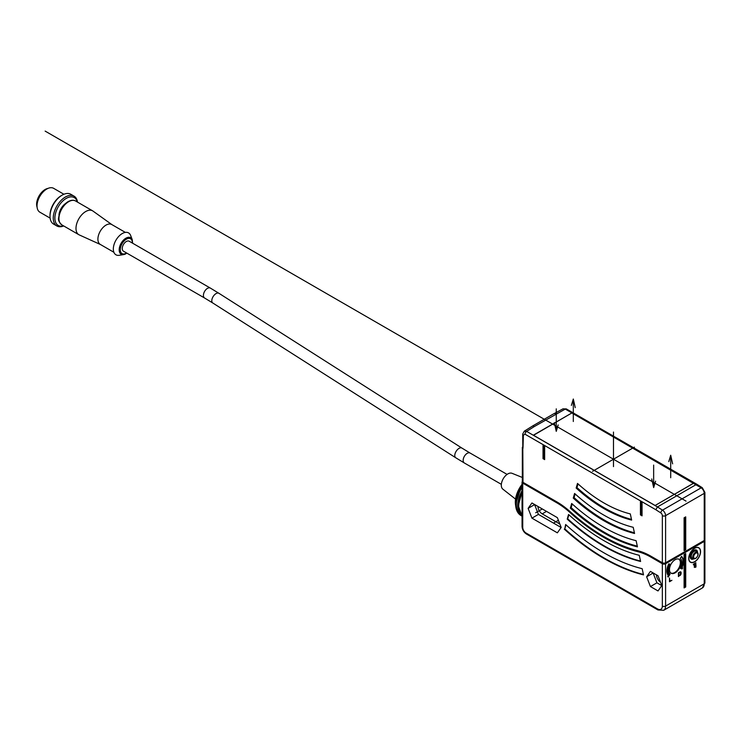 <?xml version="1.0" encoding="UTF-8"?>
<svg xmlns="http://www.w3.org/2000/svg" width="742" height="742" viewBox="0 0 742 742"><rect width="100%" height="100%" fill="white"/><g stroke="black" fill="none" stroke-linecap="round" stroke-linejoin="round"><path stroke-width="1.11" d="M695.866 563.493L695.866 562.742L693.436 564.152L693.436 564.903L694.327 564.384L694.327 567.389L694.976 567.009L694.976 564.013L695.866 563.493L695.384 563.03M694.976 564.013L694.484 563.734L695.384 563.215M704.752 540.018A2.3 1.326 180 0 1 704.9 540.482A2.3 1.326 180 0 1 704.232 541.428L665.593 563.734L665.027 563.03A1.503 0.863 0 0 1 664.442 563.243L662.903 563.03L662.346 563.734A2.3 1.326 0 0 0 665.593 563.734L665.593 606.093L704.232 583.787A9.182 5.305 60 0 1 702.322 587.989L663.691 610.295A9.182 5.305 -120 0 0 665.593 606.093A2.3 1.326 0 0 1 662.346 606.093L662.346 563.734L650.984 557.168L651.495 556.528M684.096 554.543L684.096 587.914L685.719 586.978L685.719 553.606L684.096 554.543M675.174 572.824A8.032 4.638 120 0 0 680.423 565.738A8.032 4.638 120 0 0 679.19 559.301A8.032 4.638 120 0 0 675.174 559.7A8.032 4.638 120 0 0 669.924 566.777A8.032 4.638 120 0 0 671.148 573.223A8.032 4.638 120 0 0 675.174 572.824M680.266 568.261L682.13 568.984L682.659 567.964L682 567.713A11.705 6.761 120 0 0 681.508 556.454L680.266 558.374A9.414 5.435 120 0 1 680.266 568.261M670.072 574.141A9.414 5.435 120 0 1 670.072 564.263L668.83 563.781A11.705 6.761 120 0 0 668.338 575.606L667.679 576.608L668.208 577.026L670.072 574.141L669.581 573.863A9.414 5.435 -60 0 1 668.152 571.247M669.488 577.972L669.488 581.728L671.918 580.318L669.896 581.014L669.488 577.972M680.043 571.887L678.42 572.824L678.42 576.571L681.054 574.169L681.054 572.175L680.043 571.887M695.3 564.912L695.3 567.389L695.95 567.009L695.95 564.532L695.3 564.912M522.34 481.558A2.3 1.326 180 0 0 522.062 482.189A2.3 1.326 180 0 0 522.739 483.125L556.825 502.807A68.412 39.502 60 0 1 569.921 512.453A177.524 102.489 -120 0 0 637.888 551.696A68.412 39.502 60 0 1 650.984 557.168M661.818 585.549L658.024 575.764L650.428 571.377L646.634 576.784L650.428 586.56L658.024 590.947L661.818 585.549M528.128 508.363L531.931 518.148L557.372 532.839L561.175 527.441L557.372 517.656L531.931 502.965L528.128 508.363L534.62 504.616L538.423 514.392L561.128 527.506M568.558 514.484L567.213 519.112A188.255 108.684 -120 0 0 640.596 561.481L639.252 555.304A181.363 104.715 -120 0 1 568.558 514.484M564.3 529.148A203.178 117.301 -120 0 0 643.499 574.874L642.164 568.687A196.287 113.331 -120 0 1 565.645 524.511L564.792 528.861A203.178 117.301 -120 0 0 643.416 574.447M554.534 413.396L563.057 408.805L565.265 409.083L701.153 487.837A4.591 2.653 60 0 1 704.232 493.365L665.593 515.671A4.591 2.653 -120 0 0 662.513 510.144L657.477 506.934L696.107 484.628L697.248 484.507L702.303 487.726L704.9 492.428L704.9 539.545A2.3 1.326 180 0 1 704.232 540.482L665.593 562.788A2.3 1.326 180 0 1 662.346 562.788L650.984 556.231A69.331 40.031 -120 0 0 637.712 550.685A176.605 101.96 60 0 1 570.097 511.646A69.331 40.031 -120 0 0 556.825 501.87L522.999 482.346A2.3 1.326 180 0 1 522.331 481.41L522.331 447.315M693.677 483.218L655.038 505.525L657.477 506.934L655.807 509.717L525.002 434.2L523.379 435.081A2.3 1.373 -178.3 0 1 522.711 434.07L522.999 482.346M570.348 508.122A172.181 99.409 -120 0 0 637.461 546.873L636.117 540.686A165.299 95.43 -120 0 1 571.683 503.493L570.348 508.122L571.154 507.649A172.181 99.409 -120 0 0 637.313 546.158M573.251 498.086A157.258 90.793 -120 0 0 634.558 533.479L633.214 527.302A150.376 86.814 -120 0 1 574.596 493.458L573.251 498.086L574.067 497.622A157.258 90.793 -120 0 0 634.401 532.765M576.163 488.051A142.334 82.176 -120 0 0 631.646 520.086L630.301 513.909A135.452 78.207 -120 0 1 577.508 483.422L576.163 488.051L576.97 487.587A142.334 82.176 -120 0 0 631.488 519.372M642.053 515.838L640.429 514.902L640.429 501.777L642.053 502.714L642.053 515.838M543.023 458.667L543.023 445.543L544.656 446.48L544.656 459.604L543.023 458.667L543.84 458.194L543.84 446.016M533.452 435.331L571.924 412.923L533.285 435.229L526.625 431.39L524.26 431.204L522.711 434.07M563.03 408.823L566.415 408.972A2.3 1.326 120 0 0 565.265 409.083L534.379 426.511L532.691 425.936L524.242 431.213M525.002 434.2A2.3 1.326 -60 0 1 526.625 431.39L534.379 426.511M571.924 413.025L693.51 483.218L655.038 505.525L533.285 435.229M685.719 549.674L685.719 516.868L684.096 517.805L684.096 550.61L685.719 549.674L684.912 549.201L684.912 517.332M684.096 549.674L684.912 549.201M655.038 505.432L533.452 435.229M532.691 425.936L554.014 413.628L556.815 413.563M572.221 503.976L571.154 507.649M575.133 493.94L574.067 497.622M578.037 483.905L576.97 487.587M640.429 514.902L641.246 514.429L641.246 502.251M642.053 514.902L641.246 514.429M544.656 458.667L543.84 458.194M644.993 553.198A68.876 39.762 -120 0 0 638.361 550.954L638.482 550.889M620.303 544.767A177.06 102.229 -120 0 0 638.361 550.954L637.888 551.696M522.062 490.601A22.956 13.254 120 0 0 522.062 516.172M515.532 499.088L502.853 489.154A9.182 5.305 120 0 1 501.907 481.697A9.182 5.305 120 0 1 507.797 473.943A9.182 5.305 -60 0 1 511.999 473.294L522.331 477.458M126.307 241.512A5.741 3.311 120 0 0 122.56 246.567A5.741 3.311 120 0 0 123.441 251.167L204.606 298.024A5.741 3.311 120 0 1 203.725 293.424A5.741 3.311 120 0 1 207.482 288.369A5.741 3.311 120 0 1 210.348 288.082L129.182 241.224A5.741 3.311 120 0 0 126.307 241.512M122.254 233.544A12.623 7.29 -60 0 1 130.648 235.492L132.243 239.666A9.516 5.491 -60 0 0 125.917 238.191A9.516 5.491 -60 0 0 119.286 248.449A9.516 5.491 -60 0 0 123.626 254.599L119.212 255.304A12.623 7.29 120 0 1 113.461 247.151A12.623 7.29 120 0 1 122.254 233.544M113.888 252.271L100.281 244.415A11.482 6.632 120 0 1 98.519 235.223A11.482 6.632 120 0 1 106.023 225.104A11.482 6.632 -60 0 1 111.754 224.538L125.361 232.394M75.573 200.989C73.708 199.811 71.223 200.015 68.106 201.62C63.766 204.375 60.788 208.511 59.156 214.039C59.063 218.436 56.596 219.688 61.799 224.854A13.773 7.949 -60 0 1 59.685 213.817A13.773 7.949 -60 0 1 68.681 201.676A13.773 7.949 -60 0 1 75.573 200.989L92.611 210.83A13.773 7.949 -60 0 0 85.729 211.516A13.773 7.949 120 0 0 76.732 223.657A13.773 7.949 120 0 0 78.838 234.695A13.773 7.949 120 0 0 79.236 234.899L100.439 244.517M92.611 210.83A13.773 7.949 -60 0 1 92.991 211.08L111.921 224.631M58.989 214.735A10.332 5.964 -60 0 1 65.407 203.623M63.497 225.837A16.074 9.275 120 0 1 54.964 216.432A16.074 9.275 120 0 1 66.251 198.392A16.074 9.275 -60 0 1 77.27 201.972M50.011 216.2L50.011 215.263A16.074 9.275 120 0 1 61.373 195.582L62.189 195.118A17.214 9.943 120 0 0 50.011 216.2A17.214 9.943 120 0 0 53.582 224.084L56.828 225.958A17.214 9.943 120 0 1 54.185 212.166A17.214 9.943 120 0 1 65.435 196.992A17.214 9.943 -60 0 1 74.042 196.138A17.214 9.943 -60 0 1 77.493 202.102M61.373 195.582L62.189 195.118A17.214 9.943 -60 0 1 70.796 194.265L74.042 196.138M56.828 225.958A17.214 9.943 120 0 0 63.71 225.958M50.131 218.12L39.883 212.203A13.773 7.949 120 0 1 37.768 201.156A13.773 7.949 120 0 1 46.765 189.025A13.773 7.949 -60 0 1 53.656 188.338L63.914 194.265M47.961 188.422A12.048 6.956 -60 0 0 45.141 189.488A12.048 6.956 120 0 0 37.1 207.231M650.428 586.56L656.93 582.813L661.771 585.614M646.634 576.784L653.127 573.028L656.93 582.813M656.503 574.883A5.973 3.45 -120 0 0 660.501 582.155M531.931 518.148L538.423 514.392M537.996 506.461A5.973 3.45 -120 0 0 542.216 513.872L559.858 524.056M568.873 514.772L567.695 518.834A188.255 108.684 -120 0 0 640.504 561.054M567.213 519.112L567.695 518.834M565.97 524.807L564.792 528.861M684.912 554.079L684.912 586.505L684.096 586.978M684.912 586.505L685.719 586.978M670.916 573.065A8.032 4.638 120 0 0 674.682 572.536A8.032 4.638 120 0 0 679.867 565.682A8.032 4.638 120 0 0 678.939 559.171M680.303 568.177L681.648 568.706L682.13 567.76M682.13 568.984L681.648 568.706M682 567.713L681.518 567.435A11.705 6.761 120 0 0 681.444 556.556M667.763 576.673L669.581 573.863M669.312 564.541A9.414 5.435 -60 0 1 669.544 564.059M668.607 564.217L669.507 564.653A9.989 5.769 120 0 0 669.275 574.15L668.644 575.124L668.162 574.837A11.13 6.428 -60 0 1 666.947 572.165M669.507 564.653L668.885 564.412A11.13 6.428 120 0 0 668.644 575.124M681.054 572.175L680.497 571.767M681.119 572.536L680.572 571.897M680.377 575.356L678.819 575.857L678.819 573.065L680.043 572.36L679.626 572.119M680.043 572.36L680.72 572.768L680.043 575.152M695.95 567.009L695.458 564.82M694.327 566.823L694.484 563.734M693.436 564.337L694.327 564.384M694.976 567.009L694.484 566.73M592.543 471.318L634.419 447.138M613.486 466.607L613.486 432.048M686.044 501.119L45.141 131.102M542.3 508.947L535.724 512.741M558.392 520.272L553.578 523.054M672.632 463.852L670.703 455.245L670.703 477.737M668.783 461.635L670.703 455.245M573.306 421.502L573.306 399.01L571.377 405.401M575.226 407.618L573.306 399.01M653.656 465.086L653.656 487.577L655.585 481.187M651.736 478.97L653.656 487.577M554.339 422.736L556.259 431.343L556.259 408.851M558.179 424.953L556.259 431.343M703.713 540.788L704.232 541.428L704.232 583.787A2.3 1.326 180 0 0 704.9 582.85L702.322 587.989M694.651 561.842A8.357 4.823 -60 0 1 688.743 558.429A8.357 4.823 -60 0 1 694.651 548.19A8.357 4.823 -60 0 1 700.559 551.603A8.357 4.823 -60 0 1 694.651 561.842M523.249 482.486L522.739 483.125L522.739 527.367A4.591 2.653 -120 0 0 525.985 532.988L657.477 608.904A6.891 3.979 -120 0 0 662.346 606.093M522.739 527.367A2.3 1.326 180 0 1 522.062 526.43L522.062 482.189M525.985 532.988A2.3 1.326 120 0 0 526.458 534.036C523.741 532.227 522.275 529.686 522.062 526.43M522.062 493.05A22.956 13.254 120 0 0 522.062 515.968M556.825 502.807L557.335 502.167M569.921 512.453L570.44 511.952M523.379 435.081L522.999 448.261M662.346 562.788L662.346 515.671A2.3 1.326 -120 0 0 660.807 512.908L655.807 509.717M660.807 512.908A2.3 1.252 -57.5 0 1 662.513 510.144L701.153 487.837A2.3 1.252 122.5 0 1 702.303 487.726M704.9 492.428A2.3 1.326 180 0 1 704.232 493.365L704.232 540.482M665.593 562.788L665.593 515.671A2.3 1.326 0 0 1 662.346 515.671M522.062 487.494A22.956 13.254 120 0 0 521.079 515.616L522.062 516.182M522.062 485.889A22.418 12.948 120 0 0 515.838 506.925C516.46 510.997 518.204 513.9 521.079 515.616M522.062 484.22L515.495 504.486A20.006 11.557 -60 0 1 522.062 484.331M507.083 474.398L470.085 453.037A5.741 3.311 120 0 0 467.219 453.325A5.741 3.311 120 0 0 463.472 458.38A5.741 3.311 120 0 0 464.344 462.98L501.351 484.341M455.755 457.768L212.769 302.986A5.741 3.135 122.5 0 1 212.212 298.497A5.741 3.135 122.5 0 1 216.061 293.582A5.741 3.135 122.5 0 1 218.936 293.303L461.923 448.085A5.741 3.135 122.5 0 0 459.048 448.363A5.741 3.135 122.5 0 0 455.189 453.279A5.741 3.135 122.5 0 0 455.755 457.768L464.344 462.98M126.594 252.985A8.533 4.925 -60 0 1 126.307 253.161A8.533 4.925 -60 0 1 120.278 249.674A8.533 4.925 -60 0 1 126.307 239.23A8.533 4.925 -60 0 1 132.336 243.042M125.917 253.736A9.516 5.491 -60 0 1 123.626 254.599L126.891 253.161M657.477 608.904A2.3 1.326 120 0 0 657.95 609.961L663.691 610.295M542.216 513.872L546.52 511.386M694.623 561.675A8.181 4.721 -60 0 1 688.845 558.336A8.181 4.721 -60 0 1 694.623 548.319A8.181 4.721 -60 0 1 700.411 551.658A8.181 4.721 -60 0 1 694.623 561.675M693.853 558.791A5.185 2.996 -60 0 1 690.19 556.676A5.185 2.996 -60 0 1 693.853 550.323A5.185 2.996 -60 0 1 697.526 552.438M693.677 558.735A5.027 2.903 -60 0 1 690.283 556.509A5.027 2.903 -60 0 1 693.835 550.434A5.027 2.903 -60 0 1 697.387 552.308M693.074 558.541A4.489 2.597 -60 0 1 690.691 555.916A4.489 2.597 -60 0 1 693.835 550.879A4.489 2.597 -60 0 1 696.923 551.881M692.351 558.318A4.035 2.328 -60 0 1 691.405 555.192A4.035 2.328 -60 0 1 694.104 551.399A4.035 2.328 -60 0 1 696.358 551.371L697.461 552.373A3.719 2.152 -60 0 0 695.384 552.4A3.719 2.152 -60 0 0 692.898 555.888A3.719 2.152 -60 0 0 693.77 558.763L692.351 558.318M695.384 558.476A3.719 2.152 -60 0 1 693.77 558.763L695.644 558.466C698.129 556.083 698.732 554.051 697.461 552.373M695.783 558.151A3.042 1.753 -60 0 1 693.631 556.908A3.042 1.753 -60 0 1 695.783 553.189A3.042 1.753 -60 0 1 697.934 554.432A3.042 1.753 -60 0 1 695.783 558.151M704.9 540.482L704.9 582.85M566.415 408.972L697.239 484.498M515.495 504.486L515.838 506.925M212.769 302.986L204.606 298.024M132.632 243.218L132.243 239.666M61.799 224.854L78.838 234.695M218.936 293.303L210.348 288.082M470.085 453.037L461.923 448.085M522.062 515.996L518.278 505.719L522.062 491.751M526.458 534.036L657.95 609.961"/></g></svg>
